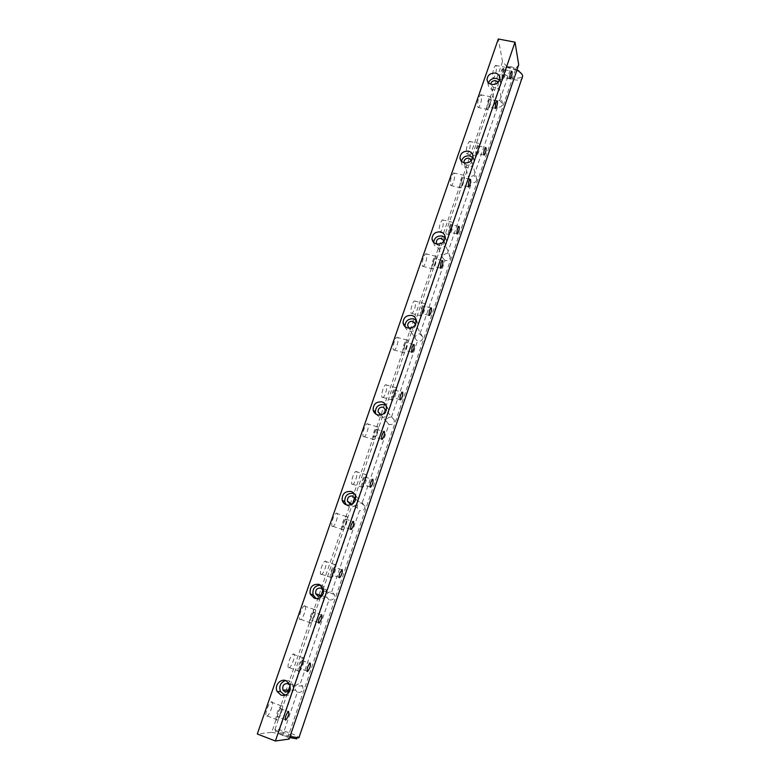 <?xml version="1.0" encoding="UTF-8"?>
<svg xmlns="http://www.w3.org/2000/svg" width="780" height="780" viewBox="0 0 780 780"><rect width="100%" height="100%" fill="white"/><g stroke="black" fill="none" stroke-linecap="round" stroke-linejoin="round"><path stroke-width="0.58" stroke-dasharray="3.9 2.92" d="M415.584 324.47L415.389 326.04C414.385 328.224 412.698 329.121 410.329 328.75L409.11 328.175L415.058 338.393C415.174 335.517 416.793 334.006 419.923 333.85L422.731 337.223L422.565 338.812C421.756 340.88 420.049 341.62 417.466 341.045L415.058 338.393M476.59 180.385C475.829 182.315 474.201 182.998 471.695 182.422L469.238 179.907C469.472 177.401 471.061 175.987 474.006 175.675L476.765 179.205L476.59 180.385M474.006 175.675L497.533 106.87L495.046 104.471C495.319 102.102 496.889 100.727 499.766 100.337L502.495 103.896L502.33 104.93C501.589 106.802 499.99 107.445 497.533 106.87M328.994 599.8L326.83 597.392C326.45 593.58 328.078 591.718 331.724 591.825L334.415 594.457L334.444 597.207C333.548 599.498 331.734 600.366 328.994 599.8L300.232 683.923L302.718 686.049L302.981 689.462C302.055 691.841 300.202 692.747 297.404 692.182L282.623 735.413L287.908 737.197L515.833 68.425L511.241 66.768L499.766 100.337M331.724 591.825L359.492 510.588L357.211 507.994C357.074 504.562 358.712 502.856 362.135 502.876L364.913 505.869L364.825 508.111C363.958 510.334 362.183 511.153 359.492 510.588M388.966 424.388L386.617 421.726C386.627 418.597 388.255 417.007 391.511 416.939L394.329 420.166L394.183 422.038C393.344 424.174 391.609 424.954 388.966 424.388L362.135 502.876M391.511 416.939L417.466 341.045M445.019 260.442L442.582 257.839C442.767 255.167 444.376 253.705 447.408 253.471L450.197 256.942L450.021 258.307C449.231 260.305 447.564 261.017 445.019 260.442L419.923 333.85M447.408 253.471L471.695 182.422M471.578 160.417L471.549 162.503C470.594 164.551 468.956 165.438 466.645 165.155L464.041 162.757M511.241 66.768L506.942 66.68L278.333 733.512L282.623 735.413M297.404 692.182L295.454 690.134C294.703 685.834 296.293 683.767 300.232 683.923M498.118 82.397L498.244 84.747C497.318 86.726 495.709 87.604 493.418 87.38L490.727 84.191M488.465 82.797L488.163 84.571C488.426 87.282 489.918 88.959 492.638 89.622C496.46 90.012 499.142 88.549 500.701 85.244L500.994 83.528L499.619 80.087M461.438 161.197L461.36 162.357C461.682 165.087 463.183 166.793 465.845 167.476C470.847 167.749 473.674 165.623 474.328 161.099L472.933 157.638M433.641 242.424L433.651 242.814C434.06 245.544 435.552 247.27 438.136 247.972C443.332 248.303 446.209 246.061 446.764 241.244L445.214 237.666M444.083 241.069L443.947 242.892C442.962 244.998 441.305 245.895 438.965 245.573L436.79 244.062M405.093 326.664C405.756 329.072 407.209 330.593 409.471 331.237C414.892 331.627 417.817 329.238 418.236 324.07L416.325 320.239M375.921 414.112L379.811 417.407C383.789 418.129 386.656 416.608 388.391 412.844L388.694 409.705L386.081 405.464M386.061 410.709L385.837 412.103C384.93 414.18 383.351 415.126 381.098 414.931M346.252 504.816L349.089 506.659C353.116 507.468 356.021 505.927 357.815 502.037L358.049 498.244L354.218 493.574M355.475 499.775L355.241 501.228L352.511 503.958M316.075 598.601L317.255 599.147C321.321 600.054 324.275 598.504 326.128 594.477L326.215 589.807L322.003 585.37L320.599 585.058M323.71 591.308L323.524 593.58L322.335 595.433M284.934 695.263C288.824 695.818 291.603 694.181 293.27 690.329L293.036 684.469L289.165 680.755L285.529 680.511M290.121 685.142L290.638 689.354L289.906 690.729M311.376 615.917C310.577 618.462 310.479 619.954 311.084 620.383L311.503 620.266C313.804 617.087 314.623 614.347 313.96 612.037L311.376 615.917M310.128 623.171C307.964 623.005 311.356 611.14 314.203 609.443L314.915 609.258C317.031 609.531 313.648 621.26 310.82 622.976L310.128 623.171M304.892 605.767L304.161 605.953C301.255 607.6 297.863 619.447 300.095 619.632L300.797 619.447C303.693 617.77 307.067 606.07 304.892 605.767M506.942 66.68L502.544 61.61L271.713 732.352L257.302 734M502.544 61.61L498.293 39M288.795 667.856L289.409 667.66C292.325 665.964 295.903 653.933 293.602 653.952L292.968 654.147C290.043 655.814 286.445 667.992 288.795 667.856M492.638 77.239L493.555 78.088C495.612 75.202 496.567 71.263 496.421 66.281L495.495 65.393C493.428 68.318 492.473 72.267 492.638 77.239M466.362 153.358L467.298 153.992C469.55 150.871 470.535 146.884 470.272 142.038L469.326 141.375C467.064 144.534 466.079 148.522 466.362 153.358M439.228 232.001L440.164 232.43C442.63 229.047 443.654 225.001 443.264 220.301L442.309 219.843C439.832 223.275 438.808 227.321 439.228 232.001M411.167 313.297L412.094 313.54C414.794 309.845 415.877 305.731 415.34 301.207L414.404 300.934C412.327 301.997 409.958 311.464 411.167 313.297M382.151 397.381L383.038 397.459C385.3 396.23 387.865 386.402 386.47 384.862L385.564 384.764C383.292 385.973 380.708 395.938 382.151 397.381M352.121 484.39L352.94 484.341C355.436 482.937 358.244 472.534 356.587 471.442L355.748 471.481C353.252 472.856 350.415 483.395 352.121 484.39M321.019 574.499L321.75 574.343C324.46 572.783 327.6 561.658 325.65 561.083L324.899 561.22C322.179 562.76 319.02 574.021 321.019 574.499M266.672 716.186L267.228 715.972C270.338 714.158 274.209 701.434 271.645 701.805L271.06 702.019C267.94 703.813 264.049 716.683 266.672 716.186M477.604 106.811L478.569 107.591C480.743 104.559 481.728 100.542 481.504 95.54L480.538 94.731C478.345 97.802 477.36 101.829 477.604 106.811M450.489 185.162L451.464 185.708C453.853 182.432 454.867 178.367 454.516 173.511L453.531 172.926C451.123 176.241 450.109 180.326 450.489 185.162M422.448 266.165L423.423 266.506C426.046 262.938 427.108 258.804 426.621 254.114L425.627 253.734C422.994 257.351 421.931 261.495 422.448 266.165M393.442 349.957L394.387 350.123C396.61 348.952 399.077 339.271 397.761 337.486L396.796 337.301C394.573 338.452 392.087 348.27 393.442 349.957M363.412 436.693L364.319 436.702C366.756 435.357 369.447 425.149 367.887 423.784L366.971 423.755C364.523 425.071 361.813 435.435 363.412 436.693M332.319 526.529L333.138 526.422C335.819 524.891 338.793 514.03 336.95 513.152L336.112 513.25C333.43 514.761 330.427 525.759 332.319 526.529M342.254 529.757C340.431 529.015 343.434 517.978 346.057 516.448L346.876 516.341C348.66 517.198 345.677 528.079 343.054 529.649L342.254 529.757M345.95 519.022L345.462 519.08C343.375 521.976 342.615 524.638 343.18 527.075L343.668 527.007C345.755 524.131 346.515 521.469 345.95 519.022M373.259 439.637C371.709 438.399 374.439 428.005 376.828 426.67L377.715 426.689C379.226 428.035 376.516 438.272 374.137 439.637L373.259 439.637M376.828 429.273L376.291 429.263C374.4 431.876 373.688 434.47 374.156 437.044L374.683 437.044C376.565 434.45 377.276 431.857 376.828 429.273M403.192 352.638C401.885 350.961 404.381 341.113 406.555 339.944L407.491 340.129C408.759 341.894 406.273 351.595 404.108 352.794L403.192 352.638M404.576 345.15L404.05 350.132L404.606 350.23C406.312 347.86 406.985 345.325 406.633 342.625L406.068 342.517L404.576 345.15M432.101 268.583C431.018 266.536 433.329 257.156 435.298 256.132L436.254 256.503C436.693 261.193 435.62 265.327 433.046 268.924L432.101 268.583M433.534 261.046L432.929 266.165L433.505 266.37C435.055 264.215 435.698 261.729 435.425 258.911L434.86 258.697L433.534 261.046M460.044 187.346C459.722 182.52 460.746 178.425 463.115 175.081L464.061 175.666C464.363 180.511 463.34 184.587 460.99 187.892L460.044 187.346M461.516 179.761L460.853 185.006L461.419 185.338C462.832 183.349 463.447 180.901 463.261 177.996L462.686 177.655L461.516 179.761M487.071 108.781C486.876 103.798 487.861 99.762 490.025 96.671L490.961 97.471C491.137 102.472 490.142 106.499 487.997 109.551L487.071 108.781M488.572 101.146L487.851 106.519L488.407 106.977C489.694 105.154 490.288 102.736 490.181 99.733L489.625 99.255L488.572 101.146M276.802 720.047C274.248 720.574 278.138 707.665 281.19 705.832L281.765 705.617C284.261 705.217 280.39 717.971 277.349 719.833L276.802 720.047M280.771 708.493L280.43 708.63C277.875 712.169 276.998 715.006 277.797 717.151L278.128 717.025C280.673 713.505 281.56 710.658 280.771 708.493M330.866 577.824C328.926 577.375 332.085 566.085 334.747 564.515L335.478 564.369C337.369 564.925 334.23 576.079 331.578 577.678L330.866 577.824M332.134 570.648C331.363 573.125 331.247 574.616 331.793 575.133L332.221 575.035C334.366 572.062 335.147 569.41 334.561 567.06L332.134 570.648M361.871 487.441C360.223 486.466 363.07 475.898 365.508 474.494L366.327 474.445C367.926 475.527 365.108 485.95 362.671 487.383L361.871 487.441M365.44 477.038L364.942 477.067C362.993 479.778 362.271 482.372 362.758 484.838L363.246 484.799C365.186 482.108 365.918 479.524 365.44 477.038M391.804 400.159C390.419 398.726 393.013 388.742 395.236 387.514L396.113 387.601C397.459 389.123 394.885 398.98 392.671 400.228L391.804 400.159M395.255 390.107L394.729 390.058C392.964 392.515 392.272 395.05 392.671 397.644L393.188 397.683C394.953 395.236 395.635 392.71 395.255 390.107M420.732 315.822C419.572 314.008 421.96 304.502 423.988 303.43L424.895 303.693C425.383 308.217 424.291 312.341 421.629 316.056L420.732 315.822M422.136 308.431L421.57 313.394L422.107 313.531C423.706 311.298 424.359 308.831 424.066 306.111L423.52 305.955L422.136 308.431M448.695 234.293C448.334 229.612 449.368 225.556 451.805 222.105L452.722 222.553C453.073 227.253 452.029 231.299 449.611 234.712L448.695 234.293M450.138 226.843L449.504 231.943L450.05 232.196C451.503 230.149 452.127 227.711 451.922 224.903L451.366 224.63L450.138 226.843M475.751 155.425C475.517 150.589 476.512 146.591 478.735 143.413L479.642 144.066C479.866 148.912 478.861 152.909 476.658 156.049L475.751 155.425M478.871 146.338L478.325 145.948C476.99 147.849 476.395 150.248 476.531 153.143L477.077 153.524C478.403 151.642 478.998 149.243 478.871 146.338M501.93 79.092C501.813 74.119 502.778 70.161 504.816 67.216L505.703 68.104C505.801 73.086 504.835 77.025 502.817 79.93L501.93 79.092M504.952 70.297L504.416 69.771C503.197 71.526 502.622 73.895 502.691 76.888L503.217 77.395C504.436 75.65 505.011 73.291 504.952 70.297M298.74 671.492C296.449 671.658 300.046 659.451 302.903 657.745L303.527 657.54C305.76 657.491 302.192 669.562 299.335 671.288L298.74 671.492M302.572 660.328L302.201 660.445C299.822 663.751 298.994 666.5 299.695 668.694L300.056 668.577C302.425 665.291 303.264 662.542 302.572 660.328M515.833 68.425L518.719 64.769M271.713 732.352L278.333 733.512M289.156 739.06L287.908 737.197M516.896 70.103L507.77 67.675C503.841 67.899 501.755 68.825 501.491 70.424L501.423 71.916C498.712 76.343 522.668 84.298 522.571 77.473M517.042 69.693L508.531 67.334C503.88 67.909 501.969 69.176 502.817 71.156C502.768 73.564 506.259 75.953 513.279 78.332C521.02 78.439 523.75 76.888 521.479 73.671M290.043 736.437C279.913 733.015 274.872 730.714 274.94 729.544L275.311 729.319C273.41 727.379 297.745 734.896 298.808 737.422L298.925 737.783M296.829 738.884L297.2 738.299L289.77 734.506C281.287 731.62 276.715 730.46 276.032 731.016C274.297 731.114 276.676 732.557 283.179 735.345L289.673 737.539M422.731 337.223L415.584 324.441M469.238 179.907L464.159 162.786M476.765 179.205L471.734 161.323M495.046 104.471L490.727 84.337M502.495 103.896L498.42 83.713M488.163 84.571L487.461 81.354M500.994 83.538L499.951 78.273M473.041 156.429L474.328 161.099M461.36 162.357L460.736 160.3M445.204 237.208L446.764 241.244M433.651 242.814L433.368 242.141M442.582 257.839L436.936 244.091M450.197 256.942L444.132 241.527M416.393 320.716L418.236 324.07M388.694 409.705L386.539 407.082M386.617 421.726L380.63 414.823M394.329 420.166L386.022 410.202M358.049 498.244L355.573 496.421M357.211 507.994L351.712 504.143M364.913 505.869L355.378 498.927M326.215 589.807L323.388 588.822M326.83 597.392L321.896 595.803M334.415 594.457L323.573 590.762M293.036 684.469L289.838 684.401M295.454 690.134L290.131 690.095M302.718 686.049L290.491 685.815M318.484 622.723L311.503 620.266M321.243 614.835L313.531 612.144M304.161 605.953L314.203 609.443M310.82 622.976L300.797 619.447M336.112 513.25L346.057 516.448M343.054 529.639L333.138 526.422M345.462 519.08L353.096 521.547M350.61 529.25L343.668 527.007M366.971 423.755L376.828 426.67M374.137 439.637L364.319 436.702M376.291 429.263L383.857 431.506M381.595 439.111L374.683 437.044M396.796 337.301L406.555 339.944M404.108 352.794L394.387 350.123M411.499 352.111L404.606 350.22M413.566 344.555L406.068 342.517M425.627 253.734L435.298 256.132M433.046 268.924L423.423 266.506M440.378 268.096L433.505 266.37M442.279 260.54L434.86 258.697M453.531 172.926L463.106 175.081M460.99 187.892L451.464 185.708M468.283 186.907L461.419 185.338M470.038 179.312L462.686 177.655M480.538 94.731L490.025 96.671M487.997 109.551L478.569 107.591M495.261 108.401L488.407 106.977M496.899 100.747L489.625 99.255M271.06 702.019L281.19 705.841M277.349 719.823L267.228 715.972M280.43 708.63L288.22 711.565M285.168 719.696L278.128 717.025M324.899 561.22L334.747 564.515M331.578 577.678L321.75 574.353M339.105 577.366L332.221 575.035M341.689 569.683L334.123 567.148M355.748 471.481L365.508 474.494M362.671 487.383L352.94 484.341M364.942 477.067L372.44 479.388M370.1 486.935L363.246 484.799M385.564 384.764L395.236 387.514M392.671 400.228L383.038 397.459M394.729 390.058L402.148 392.174M400.013 399.643L393.188 397.683M414.404 300.934L423.988 303.43M421.629 316.056L412.094 313.54M428.912 315.325L422.107 313.531M430.872 307.876L423.52 305.965M442.309 219.843L451.805 222.105M449.611 234.712L440.164 232.43M456.846 233.825L450.05 232.196M458.65 226.375L451.366 224.63M469.326 141.375L478.735 143.413M476.658 156.049L467.298 153.992M478.325 145.948L485.531 147.518M483.844 155.015L477.077 153.524M495.495 65.393L504.816 67.216M502.817 79.93L493.555 78.088M504.416 69.771L511.563 71.175M509.974 78.741L503.217 77.395M292.968 654.147L302.903 657.745M299.335 671.288L289.409 667.66M302.201 660.445L309.835 663.215M306.988 671.102L300.056 668.577M508.531 67.334L507.77 67.675M274.94 729.544L287.761 692.25M290.16 685.259L320.707 596.408M323.027 589.631L352.472 503.977M354.715 497.445L501.491 70.424M275.311 729.319L276.032 731.016M298.808 737.422L297.609 738.085"/><path stroke-width="1.17" d="M407.648 325.669L409.11 328.175L407.648 325.669C407.862 322.54 409.617 321.097 412.893 321.321L415.584 324.47M464.041 162.757L463.944 162.074C464.315 159.354 466.011 158.057 469.034 158.213L471.578 160.417M490.727 84.191C491.224 81.695 492.892 80.516 495.729 80.652L498.118 82.397M499.619 80.087L496.499 78.419C492.687 78.029 490.015 79.492 488.465 82.797M499.658 79.989C498.089 83.323 495.378 84.796 491.527 84.406C488.787 83.752 487.285 82.056 487.022 79.326C487.705 74.997 490.503 72.93 495.427 73.115C498.206 73.788 499.717 75.504 499.951 78.263L499.658 79.989M515.024 42.169L498.293 39L257.302 734L275.398 741L289.156 739.06L518.719 64.769L515.024 42.169L275.398 741M280.956 695.077L277.163 691.529C274.004 685.698 280.342 678.337 285.928 680.648L289.838 684.392L290.062 690.31C288.142 694.512 285.1 696.101 280.956 695.077M314.34 598.25L310.167 593.95C309.504 587.048 312.488 583.85 319.137 584.347L323.388 588.822L323.29 593.541C321.428 597.597 318.445 599.167 314.34 598.25M346.525 504.913C344.341 504.202 342.888 502.613 342.157 500.146C341.991 493.896 344.994 491.02 351.156 491.498C353.398 492.229 354.871 493.867 355.573 496.421L355.329 500.243C353.525 504.173 350.59 505.723 346.525 504.913M377.578 414.863C375.209 414.131 373.718 412.454 373.113 409.831C373.269 404.128 376.243 401.495 382.044 401.924C384.462 402.665 385.964 404.391 386.539 407.082L386.236 410.251C384.481 414.043 381.595 415.584 377.578 414.863M407.55 327.951C405.044 327.22 403.543 325.504 403.046 322.793C403.406 317.528 406.341 315.081 411.86 315.452C414.404 316.183 415.915 317.938 416.393 320.716C415.964 325.933 413.02 328.341 407.55 327.951M436.498 244.003C433.894 243.292 432.393 241.566 431.983 238.807C432.481 233.922 435.377 231.621 440.661 231.923C443.303 232.635 444.824 234.4 445.204 237.208C444.649 242.053 441.743 244.325 436.498 244.003M464.48 162.864C461.799 162.181 460.288 160.466 459.956 157.706C460.561 153.124 463.408 150.95 468.497 151.193C471.227 151.886 472.738 153.631 473.041 156.429C472.387 160.982 469.531 163.127 464.48 162.864M472.933 157.638L469.823 155.903C465.465 155.512 462.677 157.277 461.438 161.197M445.214 237.666L442.26 235.999C437.248 235.638 434.372 237.783 433.641 242.424M436.79 244.062L436.264 242.463C436.576 239.567 438.292 238.202 441.431 238.387L444.083 241.069M416.325 320.239L413.741 318.844C408.272 318.474 405.366 320.892 405.005 326.118L405.093 326.664M386.081 405.464L384.228 404.586C378.485 404.147 375.531 406.76 375.385 412.415L375.921 414.112M381.098 414.931L378.037 411.83C378.134 408.447 379.899 406.887 383.351 407.14L386.061 410.709M354.218 493.574L353.662 493.369C347.558 492.892 344.594 495.748 344.76 501.93L346.252 504.816M352.511 503.958L350.005 503.997L347.402 501.14C347.315 497.435 349.099 495.729 352.755 496.022L355.475 499.775M320.599 585.058C314.701 585.653 312.205 588.929 313.111 594.886L316.075 598.601M322.335 595.433L318.211 596.388L315.715 593.804C315.334 589.719 317.109 587.818 321.048 588.12L323.71 591.308M285.529 680.511C280.449 682.529 278.772 686.205 280.488 691.538L284.934 695.263M289.906 690.729L285.236 692.182L282.965 690.056C282.116 685.483 283.861 683.338 288.181 683.611L290.121 685.142M307.33 671.483C306.657 669.298 307.486 666.549 309.835 663.215L310.196 663.097C310.859 665.291 310.021 668.05 307.681 671.356L307.33 671.483M509.827 78.302C509.779 75.319 510.354 72.949 511.563 71.175L512.08 71.702C512.119 74.685 511.534 77.064 510.334 78.819L509.827 78.302M483.736 154.723C483.619 151.827 484.214 149.419 485.531 147.518L486.067 147.898C486.174 150.803 485.579 153.211 484.263 155.103L483.736 154.723M456.778 233.688L457.431 228.589L458.65 226.375L459.186 226.639C459.371 229.447 458.747 231.884 457.314 233.941L456.778 233.688M428.912 315.325L429.497 310.362L430.872 307.876L431.398 308.032C431.671 310.742 431.018 313.219 429.439 315.461L428.912 315.325L429.439 315.461M400.091 399.769C399.721 397.176 400.403 394.651 402.148 392.174L402.665 392.223C403.026 394.816 402.334 397.351 400.598 399.808L400.091 399.769M370.247 487.168C369.788 484.712 370.51 482.118 372.44 479.388L372.918 479.359C373.376 481.825 372.645 484.419 370.724 487.13L370.247 487.168M339.349 577.688C338.822 577.181 338.939 575.689 339.719 573.202L342.118 569.585C342.673 571.925 341.894 574.597 339.778 577.59L339.349 577.688M285.577 720.115C284.807 717.98 285.685 715.133 288.22 711.565L288.551 711.428C289.302 713.583 288.424 716.43 285.899 719.979L285.577 720.115M495.115 108.02L495.865 102.648L496.899 100.747L497.445 101.224C497.533 104.218 496.938 106.645 495.661 108.478L495.115 108.02M468.195 186.683L468.877 181.428L470.038 179.312L470.594 179.653C470.759 182.559 470.135 185.016 468.741 187.015L468.195 186.683M440.349 268.018L440.963 262.899L442.279 260.54L442.835 260.754C443.079 263.562 442.426 266.048 440.895 268.223L440.349 268.018M411.538 352.18L412.084 347.197L413.566 344.555L414.112 344.653C414.443 347.353 413.761 349.889 412.074 352.267L411.538 352.18M381.712 439.296C381.274 436.732 381.985 434.138 383.857 431.506L384.374 431.506C384.803 434.09 384.091 436.683 382.229 439.296L381.712 439.296M350.815 529.542C350.269 527.124 351.029 524.452 353.106 521.547L353.584 521.479C354.11 523.916 353.35 526.578 351.283 529.474L350.815 529.542M318.796 623.093C318.201 622.674 318.308 621.182 319.108 618.628L321.662 614.718C322.296 617.019 321.477 619.768 319.205 622.966L318.796 623.093M298.925 737.783L522.658 76.109C522.678 74.958 521.489 73.408 519.1 71.458L516.896 70.103M521.479 73.671L517.042 69.693M298.915 737.812L290.043 736.437M289.673 737.539L296.829 738.884M464.159 162.786L463.944 162.074M487.461 81.354L487.022 79.326M460.736 160.3L459.956 157.706M433.368 242.141L431.983 238.807M436.936 244.091L436.264 242.473M405.005 326.118L403.046 322.793M375.385 412.415L373.113 409.831M380.63 414.823L378.037 411.83M344.76 501.93L342.157 500.146M351.712 504.143L347.402 501.14M313.111 594.886L310.167 593.95M321.896 595.803L315.715 593.804M280.488 691.538L277.163 691.529M290.131 690.095L282.965 690.056M319.205 622.966L318.484 622.723M351.283 529.474L350.61 529.25M382.229 439.296L381.595 439.111M412.074 352.267L411.499 352.111M440.895 268.223L440.378 268.096M285.899 719.979L285.168 719.696M339.778 577.59L339.105 577.366M370.724 487.13L370.1 486.935M400.598 399.808L400.013 399.643M307.681 671.356L306.988 671.102M518.719 70.746L519.1 71.458M287.761 692.25L290.16 685.259M320.707 596.408L323.027 589.631M352.472 503.977L354.715 497.445"/></g></svg>
